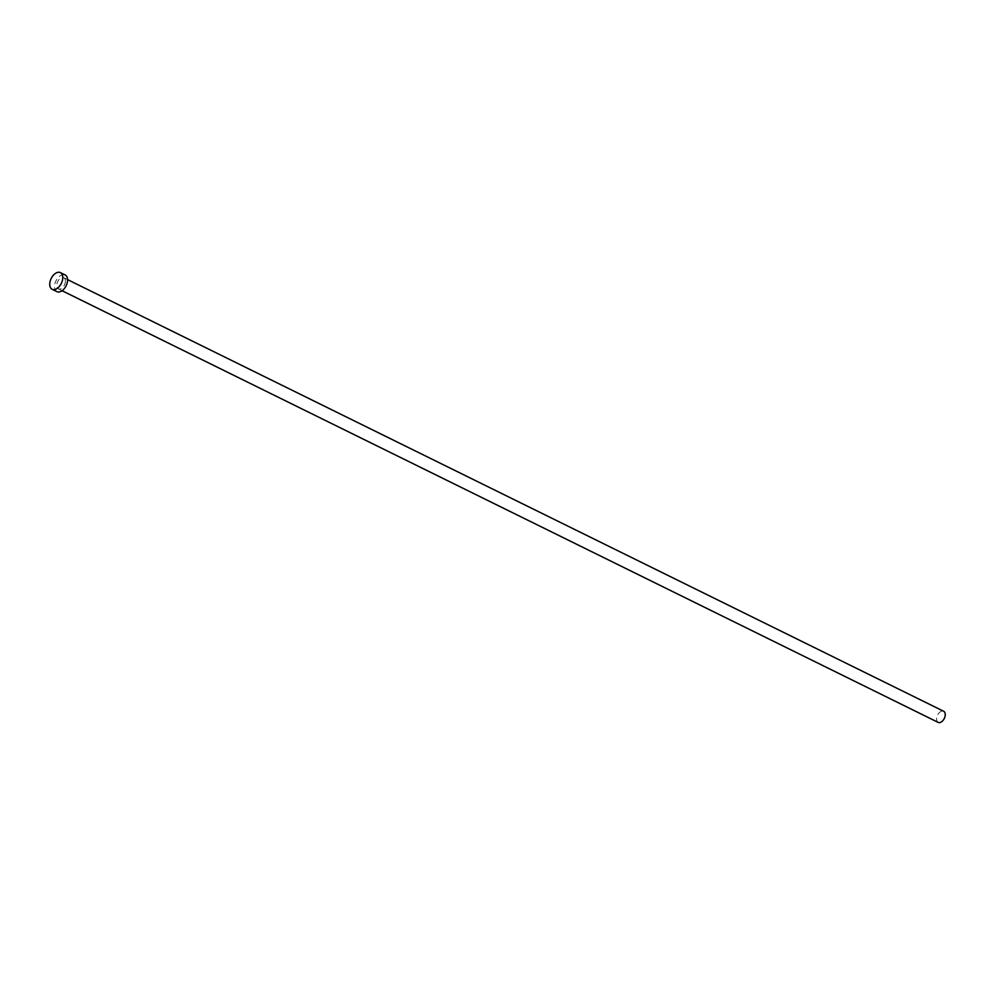 <?xml version="1.0" encoding="UTF-8"?>
<svg xmlns="http://www.w3.org/2000/svg" width="995" height="995" viewBox="0 0 995 995"><rect width="100%" height="100%" fill="white"/><g stroke="black" fill="none" stroke-linecap="round" stroke-linejoin="round"><path stroke-width="0.75" stroke-dasharray="4.97 3.73" d="M938.173 722.395A6.194 3.756 116.2 0 1 936.569 718.813A6.194 3.756 116.2 0 1 939.131 712.843A6.194 3.756 116.2 0 1 943.646 711.263M65.384 281.324A6.194 3.756 116.2 0 1 62.834 287.294A6.194 3.756 116.2 0 1 58.307 288.873A6.194 3.756 116.2 0 1 56.715 285.291A6.194 3.756 116.2 0 1 59.265 279.334A6.194 3.756 116.2 0 1 63.792 277.754A6.194 3.756 116.2 0 1 65.384 281.324M56.939 291.647A9.303 5.634 116.2 0 1 54.538 286.286A9.303 5.634 116.2 0 1 58.382 277.344A9.303 5.634 116.2 0 1 65.16 274.968M62.076 290.727L58.307 288.873M67.56 279.607L63.792 277.754"/><path stroke-width="1.49" d="M67.56 279.607L943.646 711.263A6.194 3.756 116.2 0 1 945.25 714.845A6.194 3.756 116.2 0 1 942.688 720.815A6.194 3.756 116.2 0 1 938.173 722.395L62.076 290.727M60.372 272.605L65.16 274.968A9.303 5.634 116.2 0 1 67.56 280.341A9.303 5.634 116.2 0 1 63.717 289.284A9.303 5.634 116.2 0 1 56.939 291.647L52.15 289.296A9.303 5.634 116.2 0 1 49.75 283.923A9.303 5.634 116.2 0 1 53.593 274.981A9.303 5.634 116.2 0 1 60.372 272.605A9.303 5.634 116.2 0 1 62.772 277.978A9.303 5.634 116.2 0 1 58.929 286.921A9.303 5.634 116.2 0 1 52.15 289.296"/></g></svg>
